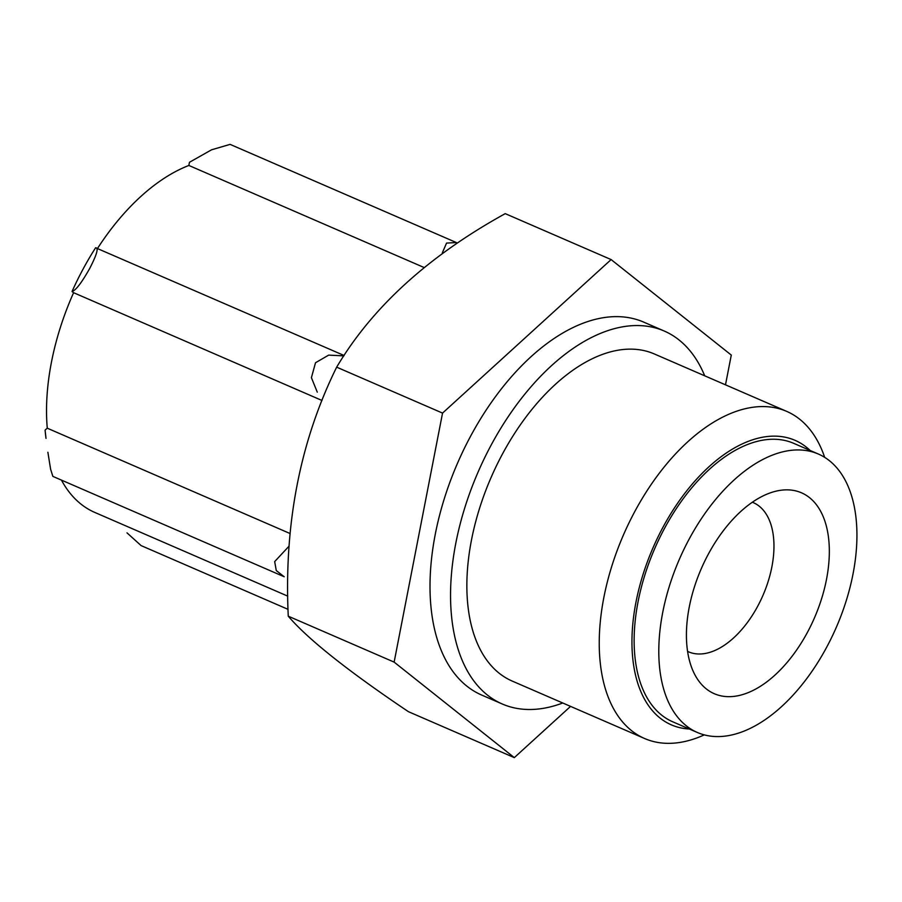 <?xml version="1.0" encoding="UTF-8"?>
<svg xmlns="http://www.w3.org/2000/svg" width="902" height="902" viewBox="0 0 902 902"><rect width="100%" height="100%" fill="white"/><g stroke="black" fill="none" stroke-linecap="round" stroke-linejoin="round"><path stroke-width="1.35" d="M72.059 291.47C75.757 290.444 81.642 282.766 89.726 268.413C96.864 254.544 98.825 247.667 95.612 247.768A193.141 108.838 113.5 0 0 72.059 291.47A25.076 14.128 113.5 0 0 73.603 292.699A189.747 106.932 113.5 0 0 47.265 428.191A25.076 14.128 113.5 0 0 45.1 430.175A193.141 108.838 113.5 0 0 46.013 438.372L45.1 430.175M442.33 252.831L446.558 243.089L456.356 242.548L230.1 144.376L211.564 149.8L189.51 162.259A25.076 14.128 113.5 0 0 188.879 165.461A189.747 106.932 113.5 0 0 97.484 248.49M61.46 480.112A189.747 106.932 113.5 0 0 94.811 512.437L287.783 596.154M188.879 165.461L424.165 267.544M343.865 355.873L328.655 355.117L315.508 362.751L311.415 377.679L317.278 392.156M344.113 355.501L95.612 247.768M73.603 292.699L322.003 400.477M47.265 428.191L290.049 533.522M289.057 546.15L274.67 561.608L276.271 570.56L284.198 576.75L52.857 476.38L50.602 469.198L47.885 452.285M288.042 609.346L141.095 545.597L127.002 532.856M514.309 757.624L408.426 711.678C347.98 671.032 307.932 639.202 288.257 616.179C283.916 524.31 300.062 441.303 336.66 367.159C372.255 307.21 428.45 256.033 505.233 213.639L611.116 259.573L442.544 413.093L394.14 662.113L514.309 757.624L570.56 706.39M394.14 662.113L288.257 616.179M442.544 413.093L336.66 367.159M725.49 384.827L731.285 355.072L611.116 259.573M852.988 574.157A151.807 85.543 -66.5 0 1 697.46 732.525A151.807 85.543 -66.5 0 1 679.398 559.217A151.807 85.543 -66.5 0 1 818.294 454.01A151.807 85.543 -66.5 0 1 852.988 574.157M826.48 579.479A109.492 61.697 -66.5 0 1 765.978 682.487A109.492 61.697 -66.5 0 1 695.521 675.925A109.492 61.697 -66.5 0 1 701.271 568.711A109.492 61.697 -66.5 0 1 775.641 491.263A109.492 61.697 -66.5 0 1 826.48 579.479M697.46 732.525L672.802 721.826A151.807 85.543 -66.5 0 1 654.739 548.529A151.807 85.543 -66.5 0 1 793.636 443.31L818.294 454.01M689.308 728.996A155.121 87.415 -66.5 0 1 653.025 547.773A155.121 87.415 -66.5 0 1 810.143 450.47M704.259 734.893A178.325 100.494 -66.5 0 1 644.659 738.535A178.325 100.494 -66.5 0 1 623.451 534.942A178.325 100.494 -66.5 0 1 786.612 411.346A178.325 100.494 -66.5 0 1 824.665 457.348M644.659 738.535L512.28 681.1A178.325 100.494 -66.5 0 1 491.071 477.508A178.325 100.494 -66.5 0 1 654.232 353.911L786.612 411.346M562.758 702.996A203.311 114.565 -66.5 0 1 502.335 704.022A203.311 114.565 -66.5 0 1 478.15 471.904A203.311 114.565 -66.5 0 1 664.176 331A203.311 114.565 -66.5 0 1 704.71 375.818M502.335 704.022L481.792 695.104A203.311 114.565 -66.5 0 1 457.607 462.997A203.311 114.565 -66.5 0 1 643.633 322.082L664.176 331M752.313 502.234A81.327 45.833 -66.5 0 1 752.764 502.403A81.327 45.833 -66.5 0 1 771.853 566.986A81.327 45.833 -66.5 0 1 688.034 651.605A81.327 45.833 -66.5 0 1 687.606 651.402"/></g></svg>
